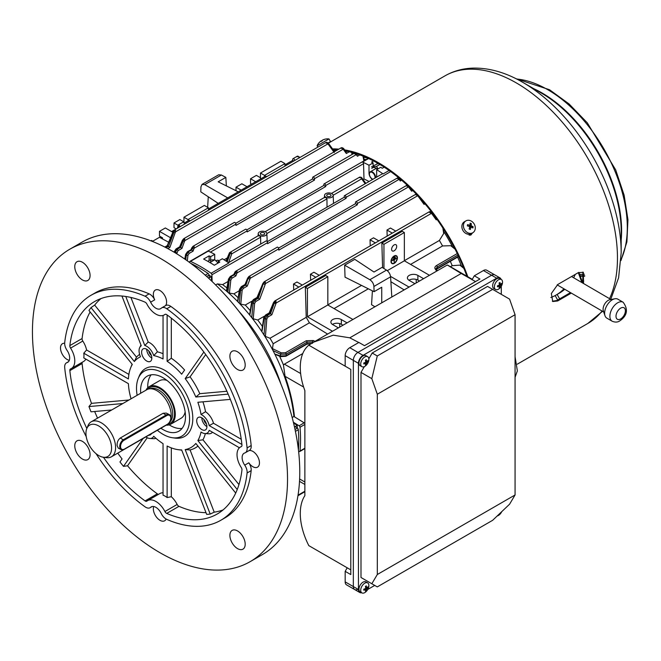 <?xml version="1.0" encoding="UTF-8"?>
<svg xmlns="http://www.w3.org/2000/svg" width="661" height="661" viewBox="0 0 661 661"><rect width="100%" height="100%" fill="white"/><g stroke="black" fill="none" stroke-linecap="round" stroke-linejoin="round"><path stroke-width="0.99" d="M264.061 232.821A2.165 1.248 0 0 0 261.698 232.556A2.165 1.248 0 0 0 260.36 233.705A2.165 1.248 0 0 0 260.996 234.589A2.165 1.248 0 0 0 263.359 234.862A2.165 1.248 0 0 0 264.689 233.705A2.165 1.248 0 0 0 264.061 232.821M330.384 194.532A2.165 1.248 0 0 0 328.021 194.26A2.165 1.248 0 0 0 326.691 195.416A2.165 1.248 0 0 0 327.319 196.3A2.165 1.248 0 0 0 329.682 196.573A2.165 1.248 0 0 0 331.012 195.416A2.165 1.248 0 0 0 330.384 194.532M396.294 256.038A4.181 2.413 -60 0 1 396.873 259.401A4.181 2.413 -60 0 1 394.154 263.045A4.181 2.413 -60 0 1 392.113 263.285M394.253 256.27A4.181 2.413 -60 0 1 396.352 256.063A4.181 2.413 -60 0 1 396.988 259.418A4.181 2.413 -60 0 1 394.253 263.103A4.181 2.413 -60 0 1 392.163 263.309A4.181 2.413 -60 0 1 391.527 259.955A4.181 2.413 -60 0 1 394.253 256.27M394.253 263.342A4.47 2.586 -60 0 1 392.023 263.565A4.47 2.586 -60 0 1 391.337 259.98A4.47 2.586 -60 0 1 394.253 256.038A4.47 2.586 -60 0 1 396.493 255.815A4.47 2.586 -60 0 1 397.178 259.401A4.47 2.586 -60 0 1 394.253 263.342M396.443 255.782A4.47 2.586 120 0 0 396.393 255.757A4.47 2.586 120 0 0 394.154 255.981A4.47 2.586 120 0 0 391.229 259.922A4.47 2.586 120 0 0 391.915 263.499A4.47 2.586 120 0 0 391.973 263.532M394.154 250.792A3.611 2.082 120 0 0 396.509 247.611A3.611 2.082 120 0 0 395.956 244.719A3.611 2.082 120 0 0 394.154 244.9A3.611 2.082 120 0 0 391.799 248.082A3.611 2.082 120 0 0 392.353 250.973A3.611 2.082 120 0 0 394.154 250.792M180.098 226.723L178.313 226.178A1.157 0.669 -60 0 1 179.123 224.93L178.065 225.541L179.123 224.93L180.106 226.723M178.057 225.541L177.792 227.995M248.594 276.843L249.899 276.348L250.329 278.223L408.192 187.071L406.788 185.766L406.358 186.014M263.83 282.181L265.127 281.693L265.557 283.561L417.446 195.871L416.042 194.565L415.612 194.813M274.216 301.647L275.86 300.838L276.199 302.994L431.327 213.437L429.286 212.264M183.295 239.142L184.593 238.646L185.022 240.521L342.894 149.369L341.481 148.064L341.051 148.312M174.041 230.342L175.339 229.846L175.768 231.722L327.658 144.032L326.245 142.718L325.823 142.966M184.551 224.087A1.446 0.835 -120 0 0 183.535 222.385A1.446 0.835 -120 0 0 182.816 222.311L178.387 224.864L177.322 228.26M230.896 251.973L229.764 252.626L230.896 251.973L231.804 253.807L260.624 237.167L259.467 235.473L258.583 235.985M373.515 160.954L371.556 162.094A141.057 81.443 60 0 1 373.085 162.895L369.003 165.25A141.057 81.443 -120 0 0 362.534 162.044A1.297 0.752 60 0 1 362.625 162.094A1.297 0.752 60 0 1 363.542 163.68L363.996 179.007A121.211 69.983 60 0 1 369.069 181.502M287.147 164.862L286.048 164.225L292.683 160.4L292.716 159.351A1.446 0.835 60 0 1 293.013 158.69A1.446 0.835 60 0 1 293.732 158.756A1.446 0.835 60 0 1 294.756 160.466M298.152 156.211L297.169 156.781L298.152 156.211L299.21 157.954L299.202 156.864L299.21 157.954M235.547 271.415L236.845 270.919L237.274 272.795L278.752 248.85L278.793 250.164L357.361 204.803L355.444 203.704L355.486 202.423A1.297 0.752 60 0 1 355.75 201.828A1.297 0.752 60 0 1 356.403 201.894A1.297 0.752 60 0 1 357.32 203.489L398.798 179.536L397.393 178.23L396.964 178.478M278.752 248.85A1.297 0.752 -120 0 0 277.835 247.255A1.297 0.752 -120 0 0 277.182 247.189L235.382 271.448L234.597 272.671L235.192 273.191L236.845 270.919L234.308 274.596L230.805 276.604L228.789 279.727L226.822 291.385A125.54 72.479 -120 0 0 217.378 283.908L215.618 284.924M192.69 246.677L193.987 246.181L194.417 248.057L235.894 224.104L235.936 225.426L314.504 180.065L314.462 178.743A1.297 0.752 -120 0 0 313.545 177.156A1.297 0.752 -120 0 0 312.893 177.09A1.297 0.752 -120 0 0 312.628 177.685L312.587 178.957L235.704 223.344M314.462 178.743L355.94 154.798L354.536 153.492L354.106 153.74M194.417 248.057L193.863 248.949L192.343 248.445L193.987 246.181L192.103 248.313L191.74 247.933L193.07 246.272L234.333 222.451A1.297 0.752 60 0 1 234.977 222.517A1.297 0.752 60 0 1 235.894 224.104M212.115 281.503L211.917 274.786L267.531 242.678L267.556 243.678L346.124 198.317L344.232 197.226L344.257 196.259A1.297 0.752 60 0 1 344.53 195.664A1.297 0.752 60 0 1 345.174 195.73A1.297 0.752 60 0 1 346.1 197.317L390.659 171.596M376.654 177.115L376.654 169.67A141.057 81.443 -120 0 1 383.124 173.934A1.297 0.752 -120 0 0 383.033 173.876A1.297 0.752 -120 0 0 382.38 173.81L344.53 195.664M267.531 242.678A1.297 0.752 -120 0 0 266.606 241.091A1.297 0.752 -120 0 0 265.962 241.025L228.417 262.706M210.38 252.114L247.123 230.896L247.148 231.895L325.716 186.534L325.691 185.534A1.297 0.752 -120 0 0 324.766 183.948A1.297 0.752 -120 0 0 324.121 183.882A1.297 0.752 -120 0 0 323.849 184.477L323.824 185.444L246.801 229.912M211.917 274.786A1.297 0.752 -120 0 0 211.099 273.257A141.057 81.443 -120 0 0 190.5 261.368A1.297 0.752 -120 0 0 189.947 261.351L245.553 229.243A1.297 0.752 60 0 1 246.206 229.309A1.297 0.752 60 0 1 247.123 230.896M189.947 261.351A1.297 0.752 -120 0 0 189.674 261.946L189.657 262.533M360.485 177.156L359.576 177.677L360.485 177.156L361.617 178.858L333.177 195.276M266.854 233.573L326.947 198.87L325.79 197.185L324.906 197.697M327.021 207.157L326.947 198.87M361.104 177.272L361.617 178.858M224.054 259.798L227.318 257.914M363.071 179.536L363.996 179.007M325.691 185.534L363.542 163.68M344.232 197.226L267.209 241.695L266.854 233.647A4.33 2.495 0 0 0 265.59 231.937A4.33 2.495 0 0 0 260.921 231.391A4.33 2.495 0 0 0 258.203 233.647A4.33 2.495 0 0 0 259.467 235.473A4.33 2.495 0 0 0 264.235 236.002A4.33 2.495 0 0 0 266.854 233.647M185.782 259.748L186.278 255.187L188.286 252.064A1.157 0.669 60 0 1 189.104 253.444L187.931 255.336L187.336 260.847M356.18 153.575L354.536 153.492L355.478 153.269L355.94 154.798M355.444 203.704L278.562 248.09M236.721 273.695L235.927 275.893L234.622 274.778L235.192 273.191L236.721 273.695L237.241 272.795L236.101 271.679M229.417 293.129L227.905 292.327L229.21 279.95L231.16 276.794A1.157 0.669 60 0 1 231.97 278.174L230.805 280.066L229.417 293.129L233.903 293.831L239.299 290.716M406.655 185.427L406.482 184.51M399.037 178.321L397.393 178.23L398.335 178.016L398.798 179.536M357.32 203.489L357.361 204.803M217.378 283.908L222.592 284.61L228.045 281.462M346.1 197.317L346.124 198.317M217.676 203.704L217.676 203.01M208.273 196.796L207.637 207.323M429.443 275.29L404.358 260.806L404.358 232.532L402.26 231.317L381.86 243.099L382.587 267.688M404.358 260.682L439.383 240.464L443.688 233.498L442.87 228.028M276.199 302.994L274.91 302.027L275.86 300.838L273.877 302.912L273.514 302.531L274.761 300.986L429.286 211.768L430.352 211.603L429.625 212.065L431.616 212.346A1.157 0.892 144 0 1 431.724 213.66L430.98 211.925L431.616 212.346L430.98 211.925M265.425 336.416L264.003 334.978L265.276 318.833L267.176 315.57A1.157 0.669 60 0 1 267.994 316.95L266.813 318.891L265.425 336.416L270.002 338.25L306.225 317.338A121.211 69.983 60 0 1 309.398 322.832L327.616 334.086M352.916 319.478L327.831 304.994L327.831 276.711L325.733 275.505L305.332 287.287L306.225 317.338M327.831 304.861L361.526 285.412M344.67 265.185L345.025 277.166L374.076 291.675L373.919 286.461C373.614 283.61 372.25 281.363 369.846 279.719L344.67 265.185L354.792 259.335L373.994 272.026L382.058 267.366L386.511 270.101L369.846 279.719M372.399 290.84L371.556 304.704L374.903 306.778M381.736 302.837L381.736 287.246L374.076 291.675M395.584 257.625L392.931 259.393M393.444 257.567L394.972 256.799L393.543 257.864M394.055 259.922L394.154 262.103L394.154 259.864L392.113 260.69L396.294 258.393L394.361 259.748L394.154 262.103M304.87 448.563A1.297 0.752 60 0 1 304.845 448.579L299.739 451.529A1.297 0.752 -120 0 0 300.003 451.042A141.057 81.443 -120 0 0 300.003 427.254A1.297 0.752 -120 0 0 299.094 425.775L304.192 422.833L293.922 416.488A125.54 72.479 -120 0 0 274.579 353.643A125.54 72.479 -120 0 0 273.01 350.57A125.54 72.479 -120 0 0 264.003 334.978A125.54 72.479 -120 0 0 262.136 332.078A125.54 72.479 -120 0 0 251.758 317.635A125.54 72.479 -120 0 0 250.007 315.429A125.54 72.479 -120 0 0 239.282 303.217A125.54 72.479 -120 0 0 237.943 301.829A125.54 72.479 -120 0 0 227.905 292.327A125.54 72.479 -120 0 0 226.822 291.385L226.74 290.766M298.574 451.182L299.094 451.463A1.297 0.752 -120 0 0 299.739 451.529M304.87 423.569A1.297 0.752 -120 0 0 304.192 422.833M292.162 417.504L293.922 416.488M299.094 425.775L293.368 422.247M151.295 241.001L151.914 240.637L152.84 241.133L159.475 237.307L162.532 238.952L162.532 237.836L159.475 236.068L159.475 231.35L170.53 237.737M253.213 318.792L251.758 317.635L253.064 303.333L254.981 300.119A1.157 0.669 60 0 1 255.79 301.499L254.617 303.416L253.213 318.792L257.749 320.015L264.342 316.206M293.699 290.047L293.525 283.999L296.987 281.999L302.317 285.073M310.637 280.272L310.463 274.224L313.925 272.225L319.255 275.298M370.226 245.867L370.053 239.819L373.515 237.82L378.844 240.893M387.164 236.084L386.991 230.045L390.453 228.037L395.782 231.11M430.741 211.735L430.567 210.71M417.686 194.648L416.042 194.565L416.984 194.342L417.446 195.871M265.557 283.561L264.392 282.445L265.127 281.693L263.243 283.817L262.888 283.437L264.21 281.784L415.662 194.342L416.777 194.227M262.434 326.509A121.211 69.983 -120 0 0 257.749 320.015M210.619 209.041L209.52 208.405L265.639 176.008L266.738 176.644M190.211 220.824L189.112 220.187L184.188 223.038M293.781 161.028L292.683 160.4M264.565 175.388L260.484 173.033L280.892 161.251L284.974 163.606L264.565 175.388L264.565 176.627M209.487 209.694L209.52 208.405M286.015 165.514L286.048 164.225M463.915 268.465L459.858 265.119L452.223 265.681A121.211 69.983 -120 0 0 450.315 261.335M450.438 266.714L452.223 265.681M236.002 190.723L236.002 187.17L241.158 190.145M247.024 186.757L241.868 183.783L236.002 187.17M176.181 228.921L174.008 227.673L174.008 222.955L177.974 225.244M183.956 221.922L179.875 219.568L174.008 222.955M251.61 184.105L250.536 183.485L250.536 178.776L255.691 181.75M172.81 232.275L165.341 227.962L159.475 231.35M414.91 283.685L409.209 280.396A6.131 3.545 180 0 1 407.407 277.893A6.131 3.545 180 0 1 411.192 274.621A6.131 3.545 180 0 1 417.876 275.389L423.577 278.678M408.961 280.247A6.131 3.545 180 0 1 417.876 280.099L419.495 281.032M338.382 327.873L332.681 324.576A6.131 3.545 180 0 1 330.88 322.072A6.131 3.545 180 0 1 334.664 318.8A6.131 3.545 180 0 1 341.349 319.569L347.05 322.865M332.433 324.427A6.131 3.545 180 0 1 341.349 324.287L342.968 325.22M404.144 289.906L390.882 281.71M334.061 308.588L368.326 288.807M275.505 354.255L280.413 355.965L280.57 354.197L273.01 350.57L272.472 348.62L273.175 343.745L309.398 322.832M272.472 348.62L281.289 352.842L285.453 352.751A1.157 0.669 60 0 1 286.246 354.147L280.57 354.197A1.157 0.545 -64.6 0 1 281.289 352.842M455.057 249.147L450.736 245.702L442.548 245.958A121.211 69.983 -120 0 0 439.383 240.464M410.588 264.408L442.548 245.958M273.175 343.745A121.211 69.983 -120 0 0 270.002 338.25M162.532 238.952L168.654 242.24M150.782 240.802L151.195 240.571A1.446 0.835 60 0 1 151.914 240.637M190.5 261.368L208.248 251.114A141.057 81.443 -120 0 1 214.726 254.32L210.644 256.675L210.644 262.161M211.099 273.257L228.846 263.004A141.057 81.443 -120 0 0 222.377 258.74L218.295 261.095A141.057 81.443 60 0 1 219.824 262.062L214.313 265.243A141.057 81.443 60 0 0 203.605 259.054L209.116 255.873A141.057 81.443 60 0 1 210.644 256.675M366.12 159.631A125.54 72.479 -120 0 0 363.988 159.144M376.654 169.67L380.736 167.307A141.057 81.443 60 0 1 382.265 168.274L384.181 167.175M369.003 165.25L369.003 173.116A5.412 3.123 -120 0 0 372.482 179.528M373.085 162.895L373.085 166.894M452.38 246.479A125.54 72.479 -120 0 0 443.837 231.689M461.337 265.78A125.54 72.479 -120 0 0 457.61 257.129M260.69 244.074L260.624 237.167M227.186 261.863L230.276 253.287L231.788 253.807L228.632 262.574M298.045 495.172L304.87 491.23M327.897 142.809L326.245 142.718L327.195 142.503L327.658 144.032M175.768 231.722L174.595 230.606L175.339 229.846L173.455 231.978L173.091 231.598L174.421 229.937L325.865 142.503L326.988 142.388M175.115 252.791L177.181 249.304A1.157 0.669 60 0 1 177.991 250.684L176.694 253.758M352.049 154.484L351.644 152.377M343.133 148.155L341.481 148.064L342.431 147.849L342.894 149.369M185.022 240.521L183.849 239.398L184.593 238.646L182.709 240.778L182.345 240.389L183.675 238.737L341.101 147.841L342.224 147.734M161.003 238.125L162.019 237.539M171.967 231.796L173.438 230.953M240.761 304.159L239.282 303.217L240.587 290.162L242.513 286.981A1.157 0.669 60 0 1 243.331 288.37L242.157 290.27L240.761 304.159L245.264 305.043L251.94 301.193M408.432 185.857L406.788 185.766L407.73 185.551L408.192 187.071M250.329 278.223L249.156 277.099L249.899 276.348L248.007 278.479L247.652 278.099L248.974 276.438L406.408 185.551L407.531 185.435M230.805 280.066A1.157 0.521 6.1 0 1 229.21 279.95L228.789 279.727A1.157 0.562 -170.4 0 1 228.417 279.206L228.417 279.206A1.157 0.562 -170.4 0 1 228.739 278.901M242.157 290.27A1.157 0.529 5.8 0 1 240.587 290.162L239.91 289.824L237.869 301.077M254.617 303.416A1.157 0.537 5.4 0 1 253.064 303.333L251.99 302.804L249.932 314.52M266.813 318.891A1.157 0.545 4.8 0 1 265.276 318.833L264.152 318.296L262.062 330.979M226.946 287.94A121.211 69.983 -120 0 0 222.592 284.61M238.134 297.764A121.211 69.983 -120 0 0 233.903 293.831M250.263 310.67A121.211 69.983 -120 0 0 245.264 305.043M443.415 228.88L443.688 233.498M450.736 245.702L454.594 248.247M302.763 353.552L284.395 364.153L300.639 373.531M303.622 387.04L285.065 376.324L283.437 364.897A121.211 69.983 -120 0 0 279.562 356.163M283.437 364.897L284.395 364.153M285.065 376.324A124.673 71.983 60 0 1 294.459 416.818M459.858 265.119L461.485 266.168M281.032 384.338A125.54 72.479 -120 0 0 238.778 311.149A125.54 72.479 -120 0 1 281.032 384.338M398.335 178.016L399.277 178.462A1.157 0.892 144 0 1 399.508 178.66L399.508 178.66A1.157 0.892 144 0 1 399.384 179.775L398.831 179.503M407.73 185.551L408.672 185.997A1.157 0.892 144 0 1 408.903 186.195L408.903 186.195A1.157 0.892 144 0 1 408.779 187.311L408.225 187.038M416.984 194.342L417.926 194.788A1.157 0.892 144 0 1 418.157 194.987L418.157 194.987A1.157 0.892 144 0 1 418.033 196.11L417.479 195.838M431.179 212.09L430.575 211.694M276.174 302.994L271.853 314.727L269.622 313.066L266.135 315.082L264.152 318.296A1.157 0.587 -171.5 0 1 263.731 317.751L265.557 315.024L269.192 312.926L273.514 302.531M265.532 283.561L259.682 299.251L257.476 297.607L253.981 299.623L251.99 302.804A1.157 0.578 -171 0 1 251.585 302.267L251.585 302.267A1.157 0.578 -171 0 1 251.915 301.945M250.296 278.215L247.264 286.097L245.066 284.833L241.918 286.684L239.91 289.824A1.157 0.57 -170.6 0 1 239.53 289.295L241.339 286.626L244.983 284.519L247.652 278.099M249.767 279.116L248.247 278.611L249.156 277.099M265.003 284.461L263.483 283.957L264.392 282.445M275.835 303.663L274.307 303.159L274.91 302.027M187.931 255.336A1.157 0.521 6.2 0 1 186.278 255.187L185.881 254.939L185.154 259.31M176.817 252.585A1.157 0.521 6 0 1 175.148 252.428L174.496 252.419M355.478 153.269L356.419 153.716A1.157 0.892 144 0 1 356.651 153.914L356.651 153.914A1.157 0.892 144 0 1 356.535 155.029L355.973 154.765M342.431 147.849L343.373 148.295A1.157 0.892 144 0 1 343.596 148.494L343.596 148.494A1.157 0.892 144 0 1 343.48 149.609L342.919 149.336M327.195 142.503L328.137 142.95A1.157 0.892 144 0 1 328.36 143.148L328.36 143.148A1.157 0.892 144 0 1 328.244 144.263L327.682 143.999M175.735 231.722L175.215 232.614L173.455 231.978L167.34 245.933L169.894 247.412L167.803 248.619M184.989 240.513L184.469 241.414L182.709 240.778L180.106 246.958L180.651 247.28L183.849 239.398M193.863 248.949L193.07 251.155L191.773 250.04L192.343 248.445L191.773 250.04M191.459 249.858L187.964 251.858L185.881 254.939A1.157 0.57 -170.5 0 1 185.584 254.46L184.816 259.071M166.126 247.735L168.605 246.305L174.595 230.606M180.106 246.958L176.652 248.957L174.554 252.039A1.157 0.57 -170.8 0 1 174.264 251.577L174.157 252.221M334.251 152.517L334.135 151.08L328.36 143.148L326.6 142.289M349.272 151.799L346.314 153.501L346.199 152.063L343.596 148.494L341.82 147.626M312.893 177.09L354.156 153.269L355.279 153.154M359.791 154.897L357.427 156.26L356.651 153.914L354.874 153.055M401.632 180.222L400.285 181.007L400.161 179.569L398.129 177.9M412.778 190.533L411.613 191.203L411.497 189.765L408.903 186.195L407.126 185.336M424.973 203.819L424.04 204.365L423.693 202.712M437.012 219.369L436.21 219.832L436.095 218.394L431.84 212.545L430.344 211.603M280.677 356.61L280.677 356.61A1.157 0.587 -68.4 0 1 280.413 355.965L286.097 355.75A1.157 0.669 60 0 1 285.858 356.279L280.677 356.61L275.224 354.436M269.638 313.074L273.877 302.912L274.307 303.159L270.556 313.603L267.176 315.57L266.135 315.082A1.157 0.669 -120 0 0 265.557 315.024M264.185 282.33L263.698 282.503L264.185 282.33M258.401 298.144L254.981 300.119L253.981 299.623A1.157 0.669 -120 0 0 253.403 299.573L257.046 297.467M248.949 276.984L248.462 277.157L248.949 276.984M245.421 284.668L248.007 278.479L245.958 284.982L242.513 286.981L241.918 286.684A1.157 0.669 -120 0 0 241.339 286.626M235.903 271.564L235.407 271.737L235.903 271.564M234.638 274.786L230.805 276.604A1.157 0.669 -120 0 0 230.226 276.554L233.87 274.447L234.597 272.671M194.392 248.049L193.252 246.933M193.045 246.817L192.549 246.991L193.045 246.817M191.781 250.048L187.964 251.858A1.157 0.669 -120 0 0 187.385 251.8L191.012 249.701M184.469 241.414L181.957 248.396L180.668 247.288L177.181 249.304L176.652 248.957A1.157 0.669 -120 0 0 176.074 248.9L179.676 246.817M183.651 239.282L183.155 239.456L183.651 239.282M174.397 230.482L173.901 230.664L174.397 230.482M230.276 253.287L229.863 253.047L226.401 261.335M377.067 162.879L377.067 163.746M214.726 254.32L214.726 259.74M209.116 255.873L209.116 260.558M218.295 262.946L218.295 261.095M312.554 342.786L312.554 342.01L307.01 342.158L286.246 354.147L286.097 355.75L307.01 343.679L312.554 343.274M260.484 177.743L256.402 175.388L250.536 178.776M436.202 269.432L437.227 268.498L437.227 266.978L435.963 268.787L436.557 269.82A1.157 0.752 131.1 0 0 435.83 269.762C434.36 268.25 434.566 266.854 436.442 265.582L457.205 253.593A1.157 0.669 -120 0 1 457.321 253.667M208.446 210.297L208.446 207.785L204.365 205.431L183.956 217.213L188.038 219.568L188.038 220.807M183.956 222.732L183.956 217.213M284.974 163.606L284.974 166.109M260.484 178.982L260.484 173.033M305.332 287.287L307.423 288.493L307.423 316.776L332.516 331.26M307.423 316.776L327.831 304.994M390.544 276.397L409.043 287.072M381.86 243.099L383.95 244.314L383.95 268.531M387.288 270.663L404.358 260.806M339.68 327.121L339.68 323.601M416.207 282.941L416.207 279.413M208.446 207.785L188.038 219.568M458.635 256.41L457.899 256.955A1.157 0.669 -120 0 0 458.139 256.427L458.519 256.162M229.863 253.047L229.747 252.634L229.863 253.047M361.517 177.512L359.791 177.065L331.458 193.425M327.831 276.711L307.423 288.493M404.358 232.532L383.95 244.314M392.312 233.118L386.991 230.045M375.374 242.893L370.053 239.819M315.784 277.298L310.463 274.224M298.846 287.081L293.525 283.999M394.972 256.799L393.543 257.625M396.294 258.393L392.113 260.69M391.808 297.02L390.585 276.835C390.205 274.026 388.85 271.778 386.511 270.101M227.715 197.903L204.728 184.634L202.084 184.369L200.936 186.823L200.787 191.847L218.237 203.381M226.351 185.898L225.839 177.388L221.394 175.008L218.692 174.777L202.084 184.369M238.233 191.83L218.171 181.816L225.839 177.388M325.716 186.534L323.824 185.444M314.504 180.065L312.587 178.957M325.79 197.185A4.33 2.495 0 0 0 330.558 197.713A4.33 2.495 0 0 0 333.177 195.359A4.33 2.495 0 0 0 331.913 193.648A4.33 2.495 0 0 0 327.245 193.095A4.33 2.495 0 0 0 324.526 195.359A4.33 2.495 0 0 0 325.79 197.185M120.55 446.795A5.197 3.198 116.5 0 0 124.483 449.05L167.332 424.312A5.197 3.198 116.5 0 0 167.877 423.949A5.197 3.198 116.5 0 0 170.761 418.149A5.197 3.198 116.5 0 0 166.828 415.554L123.971 440.3A5.197 3.198 116.5 0 0 120.55 446.795M167.72 424.065A5.775 3.553 -63.5 0 1 167.555 424.188A5.775 3.553 -63.5 0 1 166.96 424.593L124.103 449.34A5.775 3.553 -63.5 0 1 121.252 449.637A5.775 3.553 -63.5 0 1 119.74 446.828A5.775 3.553 -63.5 0 1 123.541 439.606L166.39 414.868A5.775 3.553 -63.5 0 1 169.249 414.563A5.775 3.553 -63.5 0 1 170.753 417.372A5.775 3.553 -63.5 0 1 170.769 417.744A5.775 3.553 -63.5 0 1 170.761 417.95M465.922 220.881L464.377 221.774A6.858 5.594 60 0 0 462.014 228.028A6.858 5.594 60 0 0 466.798 233.887A6.858 5.594 60 0 0 471.235 233.647L472.772 232.755A6.858 5.594 60 0 0 475.201 229.036A6.858 5.594 60 0 0 470.351 220.642A6.858 5.594 60 0 0 465.922 220.881A6.858 5.594 60 0 0 463.493 224.6A6.858 5.594 60 0 0 468.343 232.994A6.858 5.594 60 0 0 472.772 232.755M472.904 228.004A11.22 8.552 -49 0 0 473.028 227.359A11.22 8.552 -49 0 0 473.111 226.723A11.526 4.701 -170.8 0 0 471.161 225.773A11.526 4.701 -69.2 0 0 471.31 223.608A11.22 8.552 169 0 0 470.103 223.154A11.526 4.701 110.8 0 1 469.954 225.318A11.526 4.701 -170.8 0 0 467.558 224.624A11.22 0.611 97.8 0 0 467.451 225.252A11.22 0.611 97.8 0 0 467.352 225.897A11.526 4.701 9.2 0 1 469.748 226.591A11.526 4.701 110.8 0 1 469.153 229.012A11.22 0.611 22.2 0 0 470.359 229.474A11.526 4.701 -69.2 0 0 470.954 227.045A11.526 4.701 9.2 0 1 472.904 228.004M467.534 225.938L467.558 224.624M468.451 226.186L469.954 225.318M469.07 225.822L469.574 226.012L471.31 223.608M469.574 226.012L469.492 226.508M469.748 226.591L471.161 225.773M469.69 226.855L473.111 226.723M470.161 227.029L470.07 227.558M469.45 227.913L470.954 227.045M469.203 228.83L470.359 229.474M317.875 147.114L317.106 145.784L328.98 138.926A11.543 11.543 0 0 0 325.022 139.165A11.22 1.644 -89.6 0 1 325.038 139.165A11.526 11.353 -120 0 0 322.642 140.033L322.642 140.033M319.313 142.454A11.22 1.644 29.6 0 0 319.296 142.47A11.22 1.644 29.6 0 0 319.28 142.487A11.526 11.353 60 0 1 321.229 140.843A11.526 1.95 60 0 0 321.081 141.446A11.22 9.576 -13.7 0 1 322.287 140.752A11.526 1.95 -120 0 1 322.436 140.149A11.526 11.353 60 0 1 324.832 139.281A11.22 1.644 -89.6 0 1 324.939 139.198A11.22 1.644 -89.6 0 1 325.022 139.165M322.023 140.892A11.526 1.95 60 0 0 321.436 140.727A11.526 11.353 -120 0 0 321.238 140.859M328.187 142.941L330.525 141.594L328.187 142.941M377.985 168.894L376.563 166.365L379.835 164.482M373.085 165.886L378.216 163.531M376.563 166.365L371.465 166.82M377.381 169.249A6.676 3.85 -120 0 0 371.804 168.481M374.919 178.123A3.966 2.289 -120 0 0 374.407 174.917A3.966 2.289 -120 0 0 371.284 172.091A3.966 2.289 -120 0 0 369.408 174.058A3.966 2.289 -120 0 0 370.028 176.446A3.966 2.289 -120 0 0 372.217 178.924A3.966 2.289 -120 0 0 372.978 179.238M369.416 173.917A4.33 2.495 60 0 1 369.408 173.769A4.33 2.495 60 0 1 370.309 171.786A4.33 2.495 60 0 1 374.861 174.702A4.33 2.495 60 0 1 375.506 177.784M372.903 179.28A4.33 2.495 60 0 1 372.474 179.065A4.33 2.495 60 0 1 372.341 178.991M218.907 260.657L218.981 260.698A4.33 2.495 -120 0 0 218.907 260.657A4.33 2.495 -120 0 0 218.758 260.574A4.33 2.495 -120 0 0 216.742 260.442L216.081 260.831M210.644 260.021L214.808 259.756L218.113 263.045M209.95 262.566L214.808 259.756M207.794 261.318L209.711 260.211M151.377 355.444A4.33 2.495 60 0 1 148.791 350.966M146.717 349.256A7.213 4.164 -120 0 0 143.107 348.901A7.213 4.164 -120 0 0 141.999 354.684A7.213 4.164 -120 0 0 146.717 361.038A7.213 4.164 -120 0 0 150.328 361.402A7.213 4.164 -120 0 0 151.427 355.618A7.213 4.164 -120 0 0 146.717 349.256A7.213 4.164 -120 0 0 151.815 358.097M145.866 436.904A10.824 6.246 -120 0 0 149.865 438.491A10.824 6.246 -120 0 0 153.344 436.863A10.824 6.246 -120 0 0 153.707 436.252A51.946 29.993 -120 0 0 163.044 443.663L163.044 495.18A16.591 9.585 60 0 1 165.085 496.155A16.591 9.585 60 0 1 167.126 497.543L167.126 446.018A51.946 29.993 -120 0 0 178.189 449.678A51.946 29.993 -120 0 0 181.651 449.91L206.67 514.382A122.657 70.818 60 0 0 210.206 514.068L214.222 512.168A122.657 70.818 -120 0 0 223.046 509.945M121.946 296.029L141.264 345.802A10.824 6.246 -120 0 0 139.744 347.488A10.824 6.246 -120 0 0 140.091 355.742A10.824 6.246 -120 0 0 140.52 356.766A51.946 29.993 -120 0 0 134.34 361.526L91.011 307.621A122.657 70.818 60 0 0 88.971 310.521L132.299 364.426A51.946 29.993 -120 0 0 130.771 367.541A51.946 29.993 -120 0 0 128.408 378.96L83.782 353.197A16.591 9.585 60 0 1 83.782 357.907L128.408 383.669A51.946 29.993 -120 0 0 131.052 398.806M206.48 423.99A4.33 2.495 60 0 1 203.885 419.512M201.82 417.802A7.213 4.164 -120 0 0 198.209 417.446A7.213 4.164 -120 0 0 197.102 423.23A7.213 4.164 -120 0 0 201.82 429.584A7.213 4.164 -120 0 0 205.422 429.939A7.213 4.164 -120 0 0 206.529 424.164A7.213 4.164 -120 0 0 201.82 417.802A7.213 4.164 -120 0 0 206.918 426.642M241.901 444.481L209.19 425.593A10.824 6.246 -120 0 0 201.82 414.86A10.824 6.246 -120 0 0 201.018 414.447A51.946 29.993 -120 0 0 197.862 402.276L230.342 399.376L197.862 402.276M241.248 439.276L213.495 423.255A12.989 7.494 -120 0 0 205.538 411.737L201.018 414.447M82.418 262.252A10.824 6.246 -120 0 0 77.007 261.723A10.824 6.246 -120 0 0 75.346 270.39A10.824 6.246 -120 0 0 82.418 279.925A10.824 6.246 -120 0 0 87.83 280.462A10.824 6.246 -120 0 0 89.491 271.795A10.824 6.246 -120 0 0 82.418 262.252M82.418 441.374A10.824 6.246 -120 0 0 77.007 440.837A10.824 6.246 -120 0 0 75.346 449.513A10.824 6.246 -120 0 0 82.418 459.048A10.824 6.246 -120 0 0 87.83 459.585A10.824 6.246 -120 0 0 89.491 450.918A10.824 6.246 -120 0 0 82.418 441.374M237.547 530.94A10.824 6.246 -120 0 0 232.135 530.403A10.824 6.246 -120 0 0 230.474 539.07A10.824 6.246 -120 0 0 237.547 548.613A10.824 6.246 -120 0 0 242.951 549.151A10.824 6.246 -120 0 0 244.611 540.475A10.824 6.246 -120 0 0 237.547 530.94M237.547 351.817A10.824 6.246 -120 0 0 232.135 351.28A10.824 6.246 -120 0 0 230.474 359.948A10.824 6.246 -120 0 0 237.547 369.491A10.824 6.246 -120 0 0 242.951 370.028A10.824 6.246 -120 0 0 244.611 361.352A10.824 6.246 -120 0 0 237.547 351.817M103.438 457.255A122.657 70.818 -120 0 0 145.073 500.898A2.884 1.669 -120 0 0 146.767 501.212A2.884 1.669 -120 0 0 146.891 501.121A16.591 9.585 60 0 1 147.601 500.633A16.591 9.585 60 0 1 155.897 501.459A16.591 9.585 60 0 1 164.911 511.523A2.884 1.669 -120 0 0 166.729 513.407A122.657 70.818 -120 0 0 217.229 514.01A122.657 70.818 -120 0 0 241.951 469.979A2.884 1.669 -120 0 0 241.232 467.459A16.591 9.585 60 0 1 240.455 447.026A16.591 9.585 60 0 1 241.232 446.654A2.884 1.669 -120 0 0 241.372 446.588A2.884 1.669 -120 0 0 241.951 444.96A122.657 70.818 -120 0 0 166.729 314.677A2.884 1.669 -120 0 0 166.473 314.512A2.884 1.669 -120 0 0 165.035 314.372A2.884 1.669 -120 0 0 164.911 314.454A16.591 9.585 60 0 1 164.201 314.942A16.591 9.585 60 0 1 146.891 304.052A2.884 1.669 -120 0 0 145.321 302.3A2.884 1.669 -120 0 0 145.073 302.168A122.657 70.818 -120 0 0 94.573 301.565A122.657 70.818 -120 0 0 69.851 345.604A2.884 1.669 -120 0 0 70.562 348.116A16.591 9.585 60 0 1 71.347 368.549A16.591 9.585 60 0 1 70.562 368.921A2.884 1.669 -120 0 0 70.43 368.987A2.884 1.669 -120 0 0 69.851 370.614A122.657 70.818 -120 0 0 86.831 428.485M96.068 453.686A129.87 74.982 -120 0 0 145.04 506.813A8.659 4.999 -120 0 0 150.097 507.714A8.659 4.999 -120 0 0 150.634 507.318A9.378 5.412 60 0 1 151.212 506.888A9.378 5.412 60 0 1 155.897 507.351A9.378 5.412 60 0 1 161.168 513.399A8.659 4.999 -120 0 0 166.762 519.356A129.87 74.982 -120 0 0 220.832 520.265A129.87 74.982 -120 0 0 247.09 472.979A8.659 4.999 -120 0 0 244.727 465.154A9.378 5.412 60 0 1 244.066 453.272A9.378 5.412 60 0 1 244.727 452.983A8.659 4.999 -120 0 0 245.338 452.719A8.659 4.999 -120 0 0 247.09 447.902A129.87 74.982 -120 0 0 166.762 308.761A8.659 4.999 -120 0 0 166.035 308.299A8.659 4.999 -120 0 0 161.705 307.869A8.659 4.999 -120 0 0 161.168 308.266A9.378 5.412 60 0 1 160.59 308.695A9.378 5.412 60 0 1 155.897 308.233A9.378 5.412 60 0 1 150.634 302.176A8.659 4.999 -120 0 0 145.767 296.591A8.659 4.999 -120 0 0 145.04 296.227A129.87 74.982 -120 0 0 90.962 295.318A129.87 74.982 -120 0 0 64.712 342.605A8.659 4.999 -120 0 0 67.075 350.421A9.378 5.412 60 0 1 67.736 362.302A9.378 5.412 60 0 1 67.075 362.592A8.659 4.999 -120 0 0 66.464 362.856A8.659 4.999 -120 0 0 64.712 367.681A129.87 74.982 -120 0 0 86.236 436.657M165.448 305.704A9.378 5.412 -120 0 0 165.845 298.028A9.378 5.412 -120 0 0 159.979 290.559A9.378 5.412 -120 0 0 155.294 290.088A9.378 5.412 -120 0 0 154.715 299.821A8.659 4.999 -120 0 0 149.849 294.236A8.659 4.999 -120 0 0 149.122 293.864A129.87 74.982 -120 0 0 95.044 292.963L90.962 295.318M245.338 452.719L249.42 450.364A8.659 4.999 -120 0 0 251.172 445.539A129.87 74.982 -120 0 0 170.844 306.407A8.659 4.999 -120 0 0 170.117 305.936A8.659 4.999 -120 0 0 165.787 305.506L161.705 307.869M166.96 380.406A21.648 12.493 -120 0 0 159.359 380.794L149.163 386.685A21.648 12.493 -120 0 0 145.998 390.18M160.896 428.229A31.745 18.326 -120 0 0 163.044 429.584A31.745 18.326 -120 0 0 178.916 431.162A31.745 18.326 -120 0 0 183.783 405.722A31.745 18.326 -120 0 0 163.044 377.745A31.745 18.326 -120 0 0 147.172 376.175A31.745 18.326 -120 0 0 140.694 393.237M151.146 374.812A31.745 18.326 -120 0 0 147.758 387.743M169.191 424.866A31.745 18.326 -120 0 0 170.183 425.461A31.745 18.326 -120 0 0 182.081 428.394M157.335 430.286A37.52 21.664 -120 0 0 163.044 434.302A37.52 21.664 -120 0 0 172.504 437.747A37.52 21.664 -120 0 0 189.129 413.166A37.52 21.664 -120 0 0 163.044 373.035A37.52 21.664 -120 0 0 138.256 378.423A37.52 21.664 -120 0 0 137.133 395.295M172.504 437.747L174.967 438.086A39.181 22.623 -120 0 0 192.334 412.414A39.181 22.623 -120 0 0 165.085 370.49A39.181 22.623 -120 0 0 139.198 376.126L138.256 378.423M250.172 561.643L262.417 554.571A180.379 104.141 -120 0 0 290.063 410.035A180.379 104.141 -120 0 0 172.224 251.089A180.379 104.141 -120 0 0 82.038 242.149L69.793 249.222A180.379 104.141 -120 0 0 42.147 393.758A180.379 104.141 -120 0 0 159.979 552.712A180.379 104.141 -120 0 0 250.172 561.643A180.379 104.141 -120 0 0 277.818 417.108A180.379 104.141 -120 0 0 159.979 258.154A180.379 104.141 -120 0 0 69.793 249.222M206.678 276.455L209.033 275.092A137.083 79.146 60 0 1 211.28 276.645L209.24 277.827L209.033 275.092A1.446 0.835 -120 0 0 208.116 273.489A141.413 81.65 -120 0 0 198.754 267.581A141.413 81.65 -120 0 0 190.707 263.309M220.832 520.265L224.914 517.902A129.87 74.982 -120 0 0 251.172 470.615A8.659 4.999 -120 0 0 248.809 462.799A9.378 5.412 -120 0 0 252.833 466.699A9.378 5.412 -120 0 0 257.526 467.162A9.378 5.412 -120 0 0 258.963 459.651A9.378 5.412 -120 0 0 252.833 451.38A9.378 5.412 -120 0 0 249.081 450.562M64.671 343.29A9.378 5.412 -120 0 0 62.44 343.703A9.378 5.412 -120 0 0 61.002 351.214A9.378 5.412 -120 0 0 67.125 359.485A9.378 5.412 -120 0 0 69.314 360.319M163.044 492.792A16.591 9.585 -120 0 0 159.846 493.569L147.601 500.633M153.716 506.516A9.378 5.412 -120 0 0 159.979 520.306A9.378 5.412 -120 0 0 164.672 520.777A9.378 5.412 -120 0 0 166.142 519.05M214.222 512.168L190.071 449.926A54.45 31.439 -120 0 0 197.936 446.076M237.233 489.52L197.862 440.548A51.946 29.993 -120 0 0 201.018 432.021A10.824 6.246 -120 0 0 204.968 433.566L208.653 433.773A12.989 7.494 -120 0 0 212.512 432.228M238.952 484.587L202.952 439.805A54.45 31.439 -120 0 0 205.364 433.591M210.206 514.068L185.187 449.596A51.946 29.993 -120 0 0 195.83 443.448L235.713 493.073M185.187 449.596L190.071 449.926M197.862 440.548L202.952 439.805M166.729 513.407L178.974 506.334A122.657 70.818 -120 0 0 206.009 512.68M178.974 506.334A2.884 1.669 60 0 1 177.156 504.459A16.591 9.585 -120 0 0 171.306 496.717L171.306 447.885M149.865 438.491L153.559 438.697A12.989 7.494 -120 0 0 155.922 438.276M117.757 453.14A122.657 70.818 -120 0 0 122.07 458.965L119.963 461.965A122.657 70.818 60 0 0 123.5 466.36L127.548 465.782L147.254 437.739M127.548 465.782A122.657 70.818 -120 0 0 157.31 493.833L145.073 500.898M158.64 494.263A2.884 1.669 60 0 1 157.31 493.833M171.306 496.717L167.126 497.543M91.011 411.828L111.701 409.977L91.011 411.828A122.657 70.818 60 0 1 88.971 406.565L91.499 403.35A122.657 70.818 -120 0 1 82.096 363.542A2.884 1.669 60 0 1 82.377 362.178M94.663 411.497A122.657 70.818 -120 0 0 97.555 418.149M119.963 461.965L122.07 458.965M128.986 400.004L91.499 403.35M71.347 368.549L83.592 361.484A16.591 9.585 -120 0 0 85.856 359.105M128.878 374.399L86.591 349.983A16.591 9.585 -120 0 0 82.807 341.051A2.884 1.669 60 0 1 82.096 338.531A122.657 70.818 -120 0 1 90.119 311.951M83.782 353.197L86.591 349.983M101.001 298.565A122.657 70.818 -120 0 0 94.663 305.093L91.011 307.621M139.628 354.387A54.45 31.439 -120 0 0 136.496 357.13L94.663 305.093M136.496 357.13L134.34 361.526M163.044 353.709A54.45 31.439 -120 0 0 157.376 351.817A12.989 7.494 -120 0 0 148.204 342.026L130.911 297.458M163.044 315.446L163.044 358.956A51.946 29.993 -120 0 0 153.707 355.585L157.376 351.817M171.306 358.237L167.126 361.319A51.946 29.993 -120 0 1 181.651 374.2L184.593 370.02A54.45 31.439 -120 0 0 171.306 358.237L171.306 318.131M181.651 374.2L184.593 370.02M226.897 391.254L199.796 393.675A54.45 31.439 -120 0 0 190.071 376.836L205.72 354.569M190.071 376.836L185.187 378.596L203.861 352.032M228.161 394.13L195.83 397.021A51.946 29.993 -120 0 0 185.187 378.596M195.83 397.021L199.796 393.675M205.538 411.737A54.45 31.439 -120 0 0 202.952 401.83M297.161 425.403A137.083 79.146 60 0 1 297.376 428.121L295.12 426.576L297.161 425.403L293.542 422.941M211.28 276.645L211.603 281.016M298.425 449.893A141.413 81.65 -120 0 0 298.309 429.716A1.446 0.835 -120 0 0 297.384 428.121L295.029 429.485M148.832 435.202A7.213 4.164 -120 0 0 150.328 434.864A7.213 4.164 -120 0 0 151.361 433.74M204.968 433.566A10.824 6.246 -120 0 0 209.19 430.311L239.439 447.778M167.126 361.319L167.126 314.966M153.707 355.585A10.824 6.246 -120 0 0 144.792 345.488L125.78 296.483M122.855 403.541L88.971 406.565M123.5 466.36L143.065 438.532M166.2 425.172A21.648 12.493 -120 0 0 170.802 424.18L181.007 418.289A21.648 12.493 -120 0 0 185.146 411.902M297.095 440.441A14.426 8.329 60 0 1 297.723 444.556M194.978 266.581A14.426 8.329 60 0 1 198.217 269.184M213.495 423.255L209.19 425.593M144.792 345.488L148.204 342.026M471.681 233.804L469.17 235.258M363.616 157.211A127.705 73.735 60 0 1 368.251 158.367M470.186 234.663A127.705 73.735 60 0 1 470.458 235.184M169.249 414.563L166.275 413.084L163.151 413.257L120.302 437.995C118.038 439.821 116.964 442.325 117.096 445.514L118.286 448.166L121.252 449.637M170.802 424.18A21.648 12.493 -120 0 0 175.248 413.026A21.648 12.493 -120 0 0 165.349 391.981A21.648 12.493 -120 0 0 149.163 386.685M103.331 457.238L106.404 457.66A20.202 11.667 -120 0 0 111.412 456.801L167.018 424.692A20.202 11.667 -120 0 0 168.753 423.271A20.202 11.667 -120 0 0 171.174 414.29A20.202 11.667 -120 0 0 163.176 395.989A20.202 11.667 -120 0 0 148.915 388.916A20.202 11.667 -120 0 0 146.816 389.701L91.21 421.809A20.202 11.667 -120 0 0 87.963 425.717L86.789 428.592A18.12 10.46 -120 0 0 85.98 434.417A18.12 10.46 -120 0 0 103.331 457.238A18.12 10.46 -120 0 0 111.544 447.142A18.12 10.46 -120 0 0 100.646 427.237A18.12 10.46 -120 0 0 86.789 428.592M111.412 456.801A20.202 11.667 -120 0 0 115.559 446.398A20.202 11.667 -120 0 0 106.322 426.75A20.202 11.667 -120 0 0 91.21 421.809M550.844 297.508A102.455 59.151 -120 0 0 555.38 295.442A102.455 59.151 -120 0 0 556.091 295.046L559.223 293.236A102.455 59.151 -120 0 0 564.742 289.27M573.649 277.76A102.455 59.151 -120 0 0 575.252 274.398M556.091 295.046A102.455 59.151 -120 0 0 563.965 288.816M571.897 276.744A102.455 59.151 -120 0 0 572.137 276.191M407.383 185.336A141.776 81.857 -120 0 0 378.786 163.862A141.776 81.857 -120 0 0 356.552 153.79M354.428 153.145A141.776 81.857 -120 0 0 345.439 151.022M337.275 150.055A141.776 81.857 -120 0 0 333.301 149.94M571.302 293.096L557.686 300.962L552.761 301.532L551.348 293.509L557.752 284.503L578.16 272.72L583.341 272.291L583.531 283.511M466.36 233.705L470.946 234.961L472.45 232.945M467.814 276.744A142.933 82.518 -120 0 0 418.479 195.433M417.587 194.474A142.933 82.518 -120 0 0 378.794 162.928A142.933 82.518 -120 0 0 344.604 149.882M338.862 149.138A142.933 82.518 -120 0 0 332.541 148.89M328.5 143.346L329.062 142.826A142.933 82.518 -120 0 0 328.385 143.181L444.936 75.875A142.933 82.518 -120 0 1 516.852 83.22A142.933 82.518 -120 0 1 609.566 298.681M466.889 276.215A141.776 81.857 -120 0 0 422.387 200.812M416.29 194.136A141.776 81.857 -120 0 0 410.25 188.046M470.649 235.109L471.871 233.283M582.919 272.084L582.713 283.04L578.871 272.349M570.484 292.616L556.868 300.482L552.373 301.259M604.997 315.727L603.344 310.877A7.213 4.148 -59.8 0 1 608.219 300.358A7.213 4.148 -59.8 0 1 609.847 299.722L614.87 298.772A10.964 6.304 -59.8 0 1 617.886 299.185L623.158 302.259A10.964 6.304 -59.8 0 0 617.671 302.796A10.964 6.304 -59.8 0 0 610.491 312.438A10.964 6.304 -59.8 0 0 612.119 321.205L606.848 318.139A10.964 6.304 -59.8 0 1 604.997 315.727A10.964 6.304 -59.8 0 1 612.4 299.73A10.964 6.304 -59.8 0 1 614.87 298.772M515.216 375.39L515.059 378.257M367.681 356.676L365.921 355.659A5.775 3.33 120 0 0 363.038 355.949A5.775 3.33 120 0 0 359.262 361.03A5.775 3.33 120 0 0 360.146 365.657L361.906 366.673A5.775 3.33 120 0 0 364.789 366.384A5.775 3.33 120 0 0 366.186 365.302A9.378 9.378 0 0 0 368.631 361.063A5.775 3.33 120 0 0 368.871 359.32A5.775 3.33 120 0 0 367.681 356.676A5.775 3.33 120 0 0 364.789 356.965A5.775 3.33 120 0 0 360.708 364.029A5.775 3.33 120 0 0 361.906 366.673M363.806 362.955A9.18 1.942 81.2 0 1 363.814 363.484A9.18 1.942 81.2 0 1 363.806 363.988A9.361 5.404 -0 0 0 365.715 363.244A9.361 5.404 60 0 1 365.409 364.913A9.18 7.238 35.1 0 0 366.301 364.393A9.361 5.404 -120 0 0 366.615 362.724A9.361 5.404 -0 0 0 367.904 361.625A9.18 7.238 -155.1 0 0 367.929 361.113A9.18 7.238 -155.1 0 0 367.904 360.592A9.361 5.404 180 0 1 366.615 361.691A9.361 5.404 -120 0 0 366.301 359.667A9.18 1.942 158.8 0 1 365.409 360.187A9.361 5.404 60 0 1 365.715 362.211A9.361 5.404 180 0 1 363.806 362.955M365.591 361.104L366.615 361.691M366.929 361.476L367.904 361.625M365.715 362.211L366.615 362.724M365.682 363.624L366.301 364.393M364.698 362.658L365.715 363.244M350.793 569.873L308.811 545.631A51.946 29.993 60 0 1 304.87 495.651L304.87 390.618A51.946 29.993 60 0 1 308.811 345.182L350.793 369.416L345.174 366.177L345.174 355.651A6.494 3.751 -60 0 1 349.768 347.703L357.932 352.412A6.494 3.751 120 0 0 353.338 360.369L353.338 586.58A6.494 3.751 120 0 0 354.684 589.554A6.494 3.751 120 0 0 357.932 589.232M358.766 342.505L349.793 337.821L333.227 335.168L313.57 342.191L308.811 345.182M349.793 337.821L461.204 273.497L447.282 264.995L313.57 342.191M501.071 279.347A6.494 3.751 120 0 0 499.947 277.86A6.494 3.751 120 0 0 496.7 278.182L491.602 275.24L357.932 352.412L491.602 275.24A6.494 3.751 -60 0 1 494.849 274.918A6.494 3.751 120 0 0 491.602 275.24L483.439 270.531L474.317 275.794L479.936 279.033L364.5 345.678L358.89 342.439L349.768 347.703M347.215 567.807L345.174 571.344L350.793 574.583L350.793 369.416M345.174 571.344L345.174 581.87L358.444 589.529A6.494 3.751 120 0 0 359.791 592.504A6.494 3.751 120 0 0 361.633 592.735M447.58 265.069L472.276 279.322M461.204 273.497L475.515 281.578M474.317 275.794L472.028 279.76M483.439 270.531A6.494 3.751 -60 0 1 486.686 270.209L499.947 277.86M496.7 278.182L363.038 355.354A6.494 3.751 120 0 0 358.444 363.31L353.338 360.369L353.338 586.58A6.494 3.751 -60 0 0 354.684 589.554L346.521 584.845A6.494 3.751 -60 0 1 345.174 581.87M345.174 355.651L353.338 360.369A6.494 3.751 -60 0 1 357.932 352.412L363.038 355.354M367.747 589.455L374.729 585.423M358.444 363.31L358.444 589.529M501.294 294.343L501.294 286.279M372.184 353.024L377.282 355.965L492.66 289.361L487.554 286.411L372.184 353.024L368.846 358.799M372.184 583.952L360.997 577.491L377.282 586.902L492.66 520.29L509.565 504.219L515.068 494.973L515.068 314.71L509.565 299.119L492.66 289.361M364.327 366.624L360.997 372.399L360.997 577.491M377.282 355.965L371.821 378.654L377.315 394.237L377.315 574.508L371.821 583.746M360.997 372.399L371.821 378.654M377.315 574.508L515.068 494.973M515.068 314.71L377.315 394.237M367.681 582.895L365.921 581.878A5.775 3.33 120 0 0 363.038 582.167A5.775 3.33 120 0 0 359.262 587.249A5.775 3.33 120 0 0 360.146 591.876L361.906 592.892A5.775 3.33 120 0 0 364.789 592.603A5.775 3.33 120 0 0 366.186 591.521A9.378 9.378 0 0 0 368.631 587.282A5.775 3.33 120 0 0 368.871 585.539A5.775 3.33 120 0 0 367.681 582.895A5.775 3.33 120 0 0 364.789 583.184A5.775 3.33 120 0 0 360.708 590.248A5.775 3.33 120 0 0 361.906 592.892M363.806 589.174A9.18 1.942 81.2 0 1 363.814 589.703A9.18 1.942 81.2 0 1 363.806 590.207A9.361 5.404 -0 0 0 365.715 589.463A9.361 5.404 60 0 1 365.409 591.132A9.18 7.238 35.1 0 0 366.301 590.612A9.361 5.404 -120 0 0 366.615 588.943A9.361 5.404 -0 0 0 367.904 587.844A9.18 7.238 -155.1 0 0 367.929 587.332A9.18 7.238 -155.1 0 0 367.904 586.803A9.361 5.404 180 0 1 366.615 587.91A9.361 5.404 -120 0 0 366.301 585.886A9.18 1.942 158.8 0 1 365.409 586.398A9.361 5.404 60 0 1 365.715 588.43A9.361 5.404 180 0 1 363.806 589.174M365.591 587.315L366.615 587.91M366.929 587.695L367.904 587.844M365.715 588.43L366.615 588.943M365.682 589.843L366.301 590.612M364.698 588.877L365.715 589.463M501.344 279.504L499.584 278.488A5.775 3.33 120 0 0 496.7 278.777A5.775 3.33 120 0 0 492.932 283.858A5.775 3.33 120 0 0 493.817 288.485L495.576 289.501A5.775 3.33 120 0 0 498.46 289.212A5.775 3.33 120 0 0 499.848 288.13A9.378 9.378 0 0 0 502.294 283.891A5.775 3.33 120 0 0 502.542 282.148A5.775 3.33 120 0 0 501.344 279.504A5.775 3.33 120 0 0 498.46 279.793A5.775 3.33 120 0 0 494.378 286.857A5.775 3.33 120 0 0 495.576 289.501M497.477 285.783A9.18 1.942 81.2 0 1 497.485 286.312A9.18 1.942 81.2 0 1 497.477 286.816A9.361 5.404 -0 0 0 499.385 286.073A9.361 5.404 60 0 1 499.072 287.742A9.18 7.238 35.1 0 0 499.972 287.221A9.361 5.404 -120 0 0 500.286 285.552A9.361 5.404 -0 0 0 501.575 284.453A9.18 7.238 -155.1 0 0 501.592 283.941A9.18 7.238 -155.1 0 0 501.575 283.412A9.361 5.404 180 0 1 500.286 284.519A9.361 5.404 -120 0 0 499.972 282.495A9.18 1.942 158.8 0 1 499.072 283.007A9.361 5.404 60 0 1 499.385 285.04A9.361 5.404 180 0 1 497.477 285.783M499.262 283.933L500.286 284.519M500.592 284.304L501.575 284.453M499.385 285.04L500.286 285.552M499.352 286.453L499.972 287.221M498.361 285.486L499.385 286.073M497.254 515.919A5.775 3.33 120 0 0 498.46 515.431A5.775 3.33 120 0 0 499.848 514.349A9.378 9.378 0 0 0 501.74 511.655M362.534 162.044L368.607 158.533M365.194 183.733L361.633 178.842M383.124 173.934L389.098 170.488M193.07 251.155L189.104 253.444M363.889 160.92L362.947 156.095M357.427 156.26L356.535 155.029M235.927 275.893L231.97 278.174M400.285 181.007L399.384 179.775M436.21 219.832L431.724 213.66M271.853 314.727L267.994 316.95M304.87 448.224L300.003 451.042M304.87 424.445L300.003 427.254M424.04 204.365L418.033 196.11M259.682 299.251L255.79 301.499M417.876 280.099L417.876 275.389M341.349 324.287L341.349 319.569M285.453 352.751L306.225 340.762L313.248 340.531L315.066 341.332M437.103 270.878L435.83 269.762M333.879 152.013L328.244 144.263M175.215 232.614L169.894 247.412M346.314 153.501L343.48 149.609M181.957 248.396L177.991 250.684M411.613 191.203L408.779 187.311M247.264 286.097L243.331 288.37M257.493 297.615L263.243 283.817L258.385 298.136M333.954 150.84L335.458 149.973M346.017 151.823L346.926 151.295M357.361 154.054L356.932 154.302M357.13 154.583L357.791 154.203M167.679 245.768L165.151 247.231M369.003 173.116L369.549 172.802M285.858 356.279L306.77 344.207A1.157 0.669 60 0 0 307.01 343.679L307.01 342.158A1.157 0.669 60 0 0 306.225 340.762M313.314 342.34L312.554 342.01A1.157 0.521 113.7 0 1 313.248 340.531M457.899 256.955L436.987 269.027A1.157 0.669 -120 0 0 437.227 268.498L458.139 256.427L457.999 254.989M457.966 255.006L437.227 266.978A1.157 0.669 -120 0 0 436.442 265.582M178.363 227.665L178.478 226.558M299.623 478.985L304.87 482.018M390.585 276.835L373.919 286.461M221.394 175.008L204.728 184.634M163.151 413.257L166.828 415.554M120.302 437.995L123.971 440.3M145.04 296.227L149.122 293.864M244.727 465.154L248.809 462.799M150.634 302.176L154.715 299.821M150.634 507.318L151.873 506.599M164.911 511.523L177.156 504.459M69.851 370.614L82.096 363.542M67.075 362.592L68.314 361.873M70.562 348.116L82.807 341.051M69.851 345.604L82.096 338.531M295.426 431.385L298.309 429.716M205.232 275.158L208.116 273.489M247.09 472.979L251.172 470.615M247.09 447.902L251.172 445.539M166.762 308.761L170.844 306.407M168.753 423.271L170.331 421.487A19.433 11.22 -120 0 0 172.661 412.844A19.433 11.22 -120 0 0 164.977 395.237A19.433 11.22 -120 0 0 151.253 388.437L148.915 388.916M167.935 424.065A20.549 11.865 -120 0 0 174.479 412.646A20.549 11.865 -120 0 0 163.647 391.312A20.549 11.865 -120 0 0 147.824 389.23M557.132 294.442L559.644 298.879M581.862 282.544L578.309 272.629M522.752 82.328L541.301 93.036A112.981 65.224 -120 0 1 541.656 93.242A112.981 65.224 -120 0 1 621.183 231.408L621.183 252.824A139.215 80.378 -120 0 0 523.19 82.584A139.215 80.378 -120 0 0 522.752 82.328C505.872 72.528 489.289 67.786 473.012 68.108C462.807 68.43 453.454 71.016 444.936 75.875M602.535 311.29L587.86 323.436A142.933 82.518 -120 0 0 602.08 311.017M621.183 240.026A112.552 64.985 -120 0 0 542.375 93.168A112.552 64.985 -120 0 0 533.832 88.723M621.001 259.732A112.552 64.985 -120 0 0 548.076 89.879A112.552 64.985 -120 0 0 516.679 79.031M580.102 275.794A103.703 59.87 -120 0 0 584.671 275.678M579.623 274.439A101.86 58.812 -120 0 0 584.374 274.232M580.209 276.075A104.289 60.217 -120 0 0 584.696 276.017M581.953 280.95A109.668 63.316 -120 0 0 583.729 280.983M580.259 276.224A104.496 60.333 -120 0 0 584.704 276.174M557.686 300.962L556.868 300.482M620.72 308.109A6.635 3.817 -59.8 0 1 625.389 310.81A6.635 3.817 -59.8 0 1 620.679 318.924A6.635 3.817 -59.8 0 1 616.002 316.222A6.635 3.817 -59.8 0 1 620.72 308.109M229.499 252.692L258.823 235.357M293.013 158.69L297.442 156.128L299.532 157.301M355.75 201.828L397.74 177.792M324.121 183.882L368.284 158.384M265.135 231.714L325.146 197.069M297.954 495.717L304.87 491.718M160.606 237.919L161.639 237.316M171.587 231.573L174.364 229.97M416.38 194.127L418.157 194.987L423.924 202.919M352.445 154.261L352.115 152.493M364.285 160.697L363.434 156.285M431.212 211.999L431.112 211.413M460.998 265.507L463.576 267.631M261.764 331.128L263.731 317.751M257.03 297.475L262.888 283.437M253.403 299.573L251.585 302.267L249.635 314.661M237.572 301.193L239.53 289.295M230.226 276.554L228.417 279.206L226.459 290.865M190.996 249.718L191.74 247.933M187.385 251.8L185.584 254.46M179.66 246.826L182.345 240.389M176.074 248.9L174.264 251.577M164.796 247.049L167.258 245.628M167.241 245.636L173.091 231.598M306.77 344.207L311.438 343.472M437.499 270.646L436.557 269.82M436.987 269.027L435.963 270.217M226.004 261.07L229.499 252.684M361.749 177.726L365.847 183.353M299.507 481.357L304.87 484.455M324.526 195.359L324.435 197.482M333.177 195.359L333.524 203.406M258.203 233.647L258.112 235.77M319.296 142.47A11.543 11.543 0 0 0 317.106 145.784M330.525 141.594L328.98 138.926M370.309 171.786L376.266 168.348M178.189 449.678L181.75 450.166M130.771 367.541L132.126 364.211M164.201 314.942L165.407 314.248M240.455 447.026L241.662 446.324M66.464 362.856L68.521 361.666M150.097 507.714L152.154 506.524M139.744 347.488L140.967 345.05M557.669 300.02L555.149 295.566M621.183 252.824L618.605 277.785L610.739 299.367M515.935 78.659L549.522 89.739L569.055 103.934L587.29 122.822L615.68 169.869L624.124 195.177L627.95 219.667L626.901 241.893L620.96 260.558M587.86 323.436L517.323 364.161M610.987 299.507L571.55 276.538M612.119 321.205C615.102 322.461 617.655 322.353 619.778 320.891C627.297 315.661 628.421 309.455 623.158 302.259M603.724 311.975L557.173 284.866M515.068 356.7L517.356 370.895L515.316 376.646M354.684 589.554L359.791 592.504"/></g></svg>
